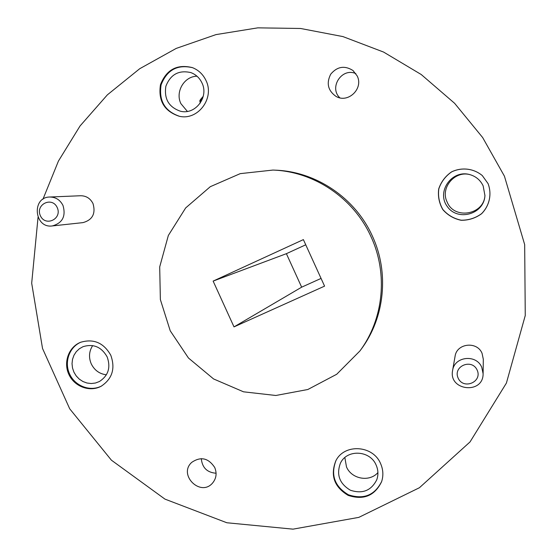 <?xml version="1.0" encoding="UTF-8"?>
<svg xmlns="http://www.w3.org/2000/svg" width="557" height="557" viewBox="0 0 557 557"><rect width="100%" height="100%" fill="white"/><g stroke="black" fill="none" stroke-linecap="round" stroke-linejoin="round"><path stroke-width="0.84" d="M321.062 278.416L301.657 287.175L286.389 253.679L305.744 244.802M303.384 239.614L213.129 281.097L234.01 326.889L324.578 286.131L303.384 239.614M286.389 253.679L213.129 281.097M301.657 287.175L234.01 326.889M57.225 207.566C52.114 196.161 35.119 204.468 40.383 215.74C45.451 227.11 62.488 218.887 57.225 207.566M477.147 370.064C471.8 358.116 452.632 366.311 458.153 378.133C463.445 390.053 482.654 381.949 477.147 370.064M371.101 236.899C353.862 198.236 314.12 171.438 272.937 170.066L240.241 173.638L210.302 186.686L185.662 207.935L168.339 235.472L159.699 266.9L160.367 299.582L170.233 330.809L188.461 358.012L213.575 378.941L243.52 391.815L275.847 395.484L307.833 389.503L336.713 374.262L359.919 350.952C383.571 319.196 388.215 273.8 371.101 236.899M483.149 185.864C480.406 180.169 475.984 176.423 469.885 174.62C451.908 169.307 436.131 191.74 447.285 206.508C457.701 221.804 484.193 214.201 484.931 195.535L483.149 185.864M482.292 175.559L482.285 175.559C473.645 168.409 461.753 166.996 451.581 171.869C445.391 176.151 441.102 181.833 438.714 188.9C437.767 196.287 439.139 203.187 442.829 209.62C447.724 215.204 453.837 218.755 461.161 220.287C468.667 220.349 475.469 218.17 481.568 213.749C489.526 205.756 492.061 194.094 488.078 183.629L482.285 175.559C473.666 168.43 461.795 167.023 451.643 171.883C445.468 176.158 441.193 181.826 438.805 188.886C437.865 196.252 439.229 203.145 442.912 209.564C447.8 215.134 453.906 218.678 461.217 220.203C468.709 220.273 475.497 218.093 481.582 213.679C489.519 205.7 492.047 194.059 488.071 183.622L488.036 183.552M107.146 356.87C101.465 346.914 93.416 343.523 83.014 346.684L79.352 348.766L76.281 351.669L73.963 355.255L72.521 359.314L72.027 363.644L72.514 368.017L73.942 372.201L76.246 375.975L79.303 379.143L82.951 381.531L86.996 383.021L91.23 383.529L95.435 383.028L99.369 381.538C108.323 375.703 110.913 367.481 107.146 356.87M80.967 342.144C69.284 346.997 63.964 362.238 69.695 374.193C75.23 386.245 90.359 391.891 101.555 386.015M376.121 465.046C370.078 450.153 346.865 449.026 340.424 463.187C336.177 474.682 339.498 483.692 350.388 490.223C362.433 494.184 371.227 490.689 376.79 479.723C378.482 474.822 378.259 469.927 376.121 465.046M335.913 460.688C330.517 475.177 334.68 486.533 348.41 494.776C363.596 499.782 374.68 495.354 381.663 481.499M201.968 82.923C199.601 77.952 195.911 74.513 190.891 72.605C178.867 69.855 170.533 74.394 165.875 86.224C163.939 98.805 168.771 107.132 180.377 111.205C195.222 115.215 209.147 97.106 201.968 82.923M192.666 67.717C177.488 64.201 166.968 69.904 161.098 84.838C158.661 100.713 164.775 111.191 179.431 116.281M63.004 205.477C66.074 216.255 62.502 223.078 52.288 225.94C34.214 228.565 31.394 197.143 49.726 197.018C55.714 197.067 60.142 199.893 63.004 205.477M481.756 367.314L483.107 373.719C483.372 394.648 448.392 390.854 452.597 370.509C454.317 356.369 476.395 353.883 481.756 367.314M92.678 345.584C89.029 351.293 88.556 357.385 91.251 363.86C94.467 370.28 99.515 373.935 106.394 374.812M344.846 457.576L346.496 466.919C351.537 479.09 369.514 482.383 377.911 472.587M470.247 174.724C454.895 170.15 439.939 187.918 447.125 201.996C454.275 220.099 484.298 214.807 484.952 195.159M196.99 76.212C184.165 76.288 175.051 91.926 180.9 103.651L187.375 111.407M359.919 350.952L361.368 348.974C384.755 317.567 389.35 272.693 372.438 236.224C355.394 198.013 316.111 171.521 275.395 170.17L272.937 170.066M110.78 355.227C103.693 342.771 93.632 338.454 80.591 342.29C68.664 346.983 63.115 362.433 68.929 374.555C74.541 386.767 89.969 392.379 101.207 386.21C112.312 378.809 115.508 368.483 110.78 355.227M380.605 463.64C373.023 445.015 344.094 443.407 335.774 460.959C330.155 475.539 334.277 487.013 348.146 495.375C363.512 500.409 374.652 495.876 381.566 481.791C383.564 475.713 383.237 469.662 380.605 463.64M205.979 80.487C203.068 74.346 198.536 70.057 192.388 67.613C177.077 63.895 166.446 69.576 160.479 84.657C158.049 100.713 164.273 111.233 179.138 116.225C197.756 120.925 214.953 98.227 205.979 80.487M52.288 225.94L82.972 222.619C92.511 219.952 95.86 213.61 93.019 203.597C90.352 198.41 86.231 195.786 80.64 195.744L49.726 197.018M483.107 373.719L483.316 359.279L482.07 353.347C477.105 340.905 456.663 343.244 455.062 356.355L452.597 370.509M357.204 75.975L353.006 70.523C344.63 65.266 337.201 66.485 330.719 74.185C326.193 83.181 327.927 90.561 335.906 96.326C347.902 103.748 363.735 88.709 357.204 75.975M214.737 467.532C208.415 457.958 200.743 456.239 191.712 462.387C177.871 474.794 200.597 497.317 212.593 483.023C216.339 478.435 217.056 473.269 214.737 467.532M38.043 217.321L31.686 283.214L42.534 348.487L69.716 408.81L111.414 460.186L164.949 499.114L226.859 522.758L293.017 529.15L358.826 517.369L419.421 487.73L470.031 441.931L506.41 383.063L525.258 315.513L524.673 244.614L504.44 176.193L482.654 137.544L454.603 103.296L421.217 74.513L383.585 52.066L342.938 36.588L300.578 28.477L257.828 27.85L215.97 34.611L176.221 48.41L139.703 68.727L107.369 94.85L80.062 125.952L58.422 161.084L42.945 199.246M355.881 73.649C342.047 67.146 328.637 87.484 339.854 97.816M201.3 458.627C202.184 467.664 207.113 472.538 216.088 473.234M202.588 98.54C200.478 100.566 199.691 102.035 200.228 102.934L200.29 103.066M203.249 96.319C197.679 102.425 200.673 100.678 200.109 102.676"/></g></svg>
